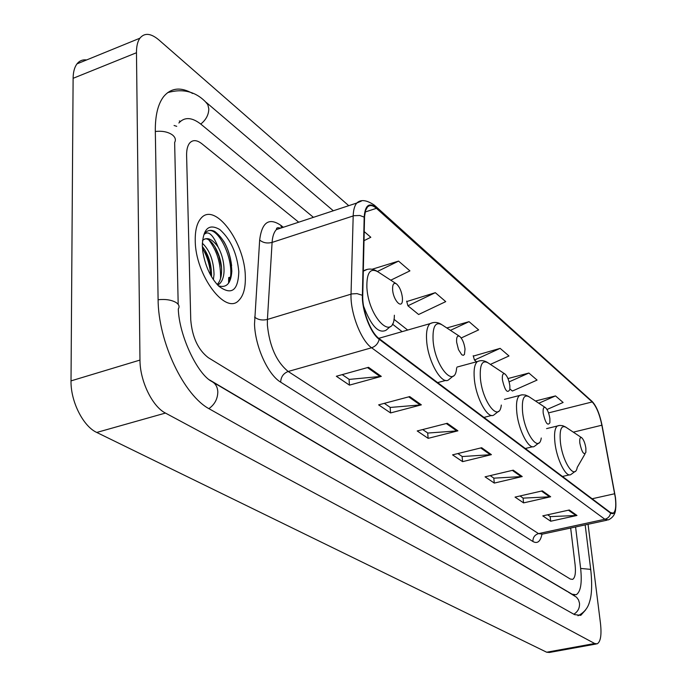 <?xml version="1.0" encoding="UTF-8"?>
<svg xmlns="http://www.w3.org/2000/svg" width="687" height="687" viewBox="0 0 687 687"><rect width="100%" height="100%" fill="white"/><g stroke="black" fill="none" stroke-linecap="round" stroke-linejoin="round"><path stroke-width="1.03" d="M228.591 283.147L228.702 277.557M245.311 276.372C244.976 242.554 214.851 201.574 201.085 218.183C197.014 222.76 195.065 230.239 195.245 240.622C195.263 275.204 225.714 315.616 238.87 300.348C243.524 295.65 245.671 287.655 245.311 276.372C244.976 242.554 214.851 201.574 201.085 218.183C197.014 222.76 195.065 230.239 195.245 240.622C195.263 275.204 225.714 315.616 238.87 300.348C243.524 295.65 245.671 287.655 245.311 276.372M615.286 497.422C616.316 506.087 615.664 511.317 613.328 513.112L610.511 512.596L379.13 338.605C370.731 332.774 362.152 310.421 362.745 295.685L364.565 216.508L365.578 210.471L367.416 207.096C369.769 204.735 372.766 205.138 376.416 208.324L592.203 401.947C596.325 406.335 599.545 414.089 601.864 425.21L615.286 497.422M615.466 497.568L602.035 425.279C599.665 413.892 596.359 405.94 592.134 401.44L376.364 207.689C369.125 202.081 365.063 205.224 364.179 217.109L362.384 295.29C361.774 310.395 370.576 333.324 379.19 339.292L610.58 513.12C615.123 515.319 616.746 510.132 615.466 497.568M230.274 277.059L230.291 277.642M368.515 367.305L336.338 376.261L349.443 385.132L381.294 376.382L368.515 367.305M342.212 374.63L349.228 379.413L381.294 376.382M349.056 379.301L349.443 385.132M409.718 396.588L378.631 404.866L390.568 412.939L421.346 404.849L409.718 396.588M384.308 403.355L390.302 407.443L421.346 404.849M390.139 407.331L390.568 412.939M447.28 423.286L417.215 430.955L428.138 438.349L457.911 430.835L447.28 423.286M422.711 429.555L427.838 433.05L457.911 430.835M427.675 432.939L428.138 438.349M569.291 510.003L542.773 515.868L550.699 521.227L576.977 515.465L569.291 510.003M547.625 514.795L550.296 516.615L576.977 515.465M550.15 516.521L550.699 521.227M542.361 490.862L515.035 497.105L523.58 502.884L550.656 496.761L542.361 490.862M520.033 495.962L523.193 498.127L550.656 496.761M523.047 498.023L523.58 502.884M513.241 470.166L485.056 476.838L494.297 483.081L522.223 476.546L513.241 470.166M490.209 475.619L493.936 478.161L522.223 476.546M493.781 478.058L494.297 483.081M481.664 447.718L452.561 454.863L462.591 461.647L491.411 454.648L481.664 447.718M457.877 453.557L462.257 456.537L491.411 454.648M462.093 456.434L462.591 461.647M190.754 319.996C192.248 337.231 198.088 349.786 208.264 357.652L570.304 579.047L572.666 579.364C575.131 577.758 575.938 572.872 575.096 564.723L570.665 528.028L575.096 564.723C575.938 572.872 575.131 577.758 572.666 579.364L570.304 579.047L208.264 357.652C198.088 349.786 192.248 337.231 190.754 319.996L186.606 155.528L190.754 319.996M298.699 222.202L201.935 143.798C196.92 139.89 192.841 139.624 189.706 142.99C187.542 145.653 186.512 149.826 186.606 155.528C186.512 149.826 187.542 145.653 189.706 142.99C192.841 139.624 196.92 139.89 201.935 143.798L298.699 222.202M390.774 280.193L409.924 270.867L398.554 261.103L372.079 269.261M363.998 240.682L370.817 237.273L364.204 231.596M490.398 364.393L508.99 355.969L500.136 348.361L473.317 356.106M509.926 389.005L512.408 391.032L537.071 380.083L528.87 373.041L507.976 378.554M546.989 409.486L563.117 402.462L555.5 395.918L535.499 401.028M435.309 292.671L407.915 305.775L418.615 314.5L445.734 301.627L435.309 292.671L406.764 301.55M461.2 337.978L478.641 329.897L469.049 321.662L446.825 327.965M469.049 321.662L450.449 330.344M500.136 348.361L474.468 360.074L476.555 361.774M474.468 360.074L473.206 355.72M528.87 373.041L509.101 381.869M555.5 395.918L538.823 403.226M407.915 305.775L406.652 301.138M398.554 261.103L377.429 271.468M209.569 379.937L572.108 594.212L576.221 594.736C580.713 591.825 582.172 582.997 580.618 568.235L575.586 526.972M313.435 217.341L201.36 124.545C192.137 117.176 184.631 116.67 178.852 123.007M348.756 205.679L158.766 39.829C150.762 33.156 144.476 32.607 139.899 38.206C137.58 41.512 136.43 46.355 136.473 52.736L139.976 360.074C139.899 380.907 152.368 406.575 165.455 413.067L594.684 643.513L597.243 643.805C600.636 641.71 601.718 634.943 600.49 623.495L588.063 524.275M86.588 59.958C82.655 59.443 79.452 60.748 76.996 63.874C74.488 67.206 73.2 72.015 73.114 78.309L71.019 380.881C70.555 401.363 83.144 426.326 96.747 432.449L546.672 652.221L549.402 652.47L596.29 643.977M192.669 93.492C180.775 86.734 171.106 87.764 163.661 96.575C157.967 104.029 155.185 115.459 155.314 130.882L158.096 299.197C158.113 341.8 184.099 395.97 209.784 409.143L574.538 614.616L580.773 615.354L585.53 610.047M176.731 126.339L174.069 125.481M579.845 443.244C581.846 452.269 583.856 455.335 585.865 452.441L585.874 448.182C585.066 443.167 583.701 439.706 581.786 437.791C580.077 436.889 579.433 438.701 579.845 443.244M543.202 413.196C545.435 423.055 547.668 426.223 549.892 422.711L549.892 418.684C549.076 413.419 547.608 409.744 545.487 407.649C543.589 406.618 542.824 408.464 543.202 413.196M502.386 379.722C504.902 390.568 507.401 393.831 509.866 389.512L509.857 385.845C509.033 380.306 507.444 376.382 505.074 374.08C502.944 372.912 502.051 374.784 502.386 379.722M456.632 342.195L458.504 349.674L461.758 354.758L463.296 355.342L464.455 354.44L465.03 349.082C464.206 343.234 462.463 339.035 459.801 336.484C457.413 335.144 456.348 337.042 456.632 342.195M392.62 289.699C393.273 300.623 402.359 309.837 402.462 299.824L402.41 297.72C401.586 291.443 399.628 286.848 396.528 283.937C393.745 282.348 392.44 284.263 392.62 289.699M202.304 243.198C209.724 250.128 213.631 260.553 214.035 274.474L213.374 279.652M202.339 246.496C208.359 254.078 211.424 263.671 211.536 275.281L211.459 276.621M218.389 285.792C226.538 288.257 231.021 283.379 231.837 271.167C230.823 252.679 225.087 239.402 214.619 231.33C210.961 229.707 207.895 230.145 205.422 232.644L204.005 234.559C208.273 230.325 212.979 234.482 218.105 247.019C212.292 238.939 207.182 236.706 202.777 240.313L202.45 240.673M218.105 247.019C222.141 254.448 224.125 262.528 224.048 271.245C223.825 277.016 222.279 281.241 219.411 283.937L217.685 285.071M204.64 238.982C211.527 236.826 222.511 256.483 221.54 272.052C221.326 277.608 219.866 281.756 217.152 284.504M238.81 271.734C237.075 253.494 230.763 239.454 219.892 229.613C208.925 223.223 203.069 228.573 202.313 245.671L202.845 251.794C205.31 266.238 210.608 277.685 218.758 286.153C231.433 295.59 238.114 290.781 238.81 271.734M208.049 230.841C219.17 226.547 236.173 263.971 229.218 282.194M208.891 240.003C217.083 250.807 220.965 263.662 220.536 278.596M202.45 248.273C207.139 256.096 209.879 265.079 210.66 275.212M223.618 241.128C227.801 248.127 230.48 256.337 231.639 265.749M214.696 246.358L218.87 256.105L221.412 267.123M205.181 250.472L211.321 269.373M541.957 534.314C540.394 541.596 537.38 543.992 532.914 541.502L280.674 382.161C280.906 376.914 283.405 373.35 288.188 371.478L538.531 533.61L542.395 534.134L607.025 520.179M280.674 382.161C267.982 374.716 255.16 346.566 254.516 324.152L259.66 239.995C261.927 222.141 269.012 217.272 280.923 225.388L283.319 227.277M362.384 295.29L356.991 293.615L351.821 293.924L267.415 319.438L267.38 325.071C269.579 346.437 276.509 361.903 288.188 371.478L371.607 347.768C361.018 340.606 350.19 312.576 351.031 294.139L353.187 215.933C353.393 209.827 354.612 205.516 356.845 203.008L361.414 201.059M276.638 228.719L277.325 229.26M375.222 205.911L592.134 401.44M376.364 207.689L374.535 205.293C366.712 199.951 360.821 199.187 356.845 203.008L276.457 229.544C273.958 232.094 272.499 236.388 272.095 242.408L267.415 319.438C262.305 320.614 258.029 319.833 254.576 317.102M364.179 217.109L359.79 215.486L353.951 215.709L272.095 242.408C267.14 243.636 262.992 242.837 259.66 239.995M379.19 339.292C378.116 343.56 375.591 346.385 371.607 347.768L604.861 519.26C607.995 518.393 609.901 516.341 610.58 513.12M615.612 509.376C615.243 514.194 612.83 517.697 608.381 519.887L604.861 519.26L538.531 533.61C534.726 534.838 532.854 537.466 532.914 541.502M282.537 227.534L276.457 229.544C276.329 227.715 277.668 227.268 280.494 228.213M281.335 227.449L280.923 225.388M376.416 208.324L365.158 212M614.693 493.738L592.134 498.771M601.864 425.21L573.319 432.157M592.203 401.947L548.535 412.887M407.657 330.052L393.943 319.266M480.728 447.95L490.398 454.803M512.347 470.38L521.235 476.692M541.485 491.059L549.703 496.89M568.441 510.192L576.049 515.585M446.318 423.527L456.855 431.007M408.722 396.854L420.264 405.038M367.485 367.588L380.169 376.588M208.908 408.636C214.713 404.463 217.685 398.881 217.813 391.882C217.539 386.97 215.563 383.526 211.905 381.551C197.53 374.372 179.092 335.625 178.294 308.944C179.771 306.668 179.058 304.547 176.155 302.563C171.544 299.91 165.533 298.965 158.104 299.73M155.331 131.492C162.415 130.71 168.169 131.895 172.574 135.038C175.357 137.383 176.052 139.865 174.644 142.492L178.191 304.375M167.585 92.659C182.467 88.374 195.056 91.362 205.336 101.633L207.835 104.664L208.805 108.881C208.676 114.806 205.997 119.864 200.759 124.055M577.965 615.767C587.728 610.829 589.077 603.332 589.961 600.395C590.7 598.137 592.769 589.317 590.837 570.511L590.227 569.334L580.635 568.432M573.843 614.23C577.93 611.67 579.811 607.995 579.493 603.195L578.54 599.94L576.591 597.269L568.226 592.074M96.747 432.449L165.455 413.067M71.019 380.881L139.976 360.074M73.114 78.309L136.473 52.736M546.672 652.221L594.684 643.513M581.554 437.636L566.071 427.331C561.245 424.729 559.364 429.693 560.412 442.222C562.498 462.222 575.01 480.582 577.235 467.392L585.006 453.927M558.814 425.554L557.397 425.949C554.813 428.01 553.997 433.609 554.95 442.746C556.728 459.551 566.191 478.161 570.931 474.511L575.268 471.299M545.22 407.468L529.196 396.846C523.837 393.9 521.631 398.949 522.575 411.994C524.628 433.772 539.097 453.454 541.262 438.005M521.356 394.922L519.578 395.454C516.864 397.704 515.946 403.406 516.822 412.552C518.539 430.517 529.205 450.629 534.503 446.284L538.909 442.926M504.756 373.874L488.174 362.925C482.188 359.576 479.595 364.703 480.393 378.305C482.386 402.213 499.355 423.347 501.304 405.055M479.638 360.83L477.405 361.551C474.571 364.024 473.549 369.812 474.331 378.906C475.945 398.194 488.113 420.083 494.056 414.836L498.496 411.35M459.423 336.235L442.256 324.968C435.524 321.138 432.467 326.325 433.093 340.52C434.983 367.021 455.18 389.718 456.649 367.846M432.887 322.65L430.036 323.646C427.125 326.368 426 332.216 426.679 341.173C428.13 362.015 442.213 386 448.894 379.585L453.3 375.987M396.055 283.628L378.125 271.949C370.293 267.423 366.549 272.653 366.884 287.638C368.567 318.167 394.149 342.822 394.372 315.23M363.586 306.179C371.092 325.887 378.58 333.908 386.06 330.241L390.285 326.583M367.493 269.304L363.303 271.142M229.475 281.369L229.484 277.308M613.328 513.112L612.246 513.344M402.118 331.641L392.406 324.066M180.475 121.333L179.333 120.981M585.161 524.902L590.76 569.849M206.255 102.415L333.315 210.78M567.29 591.516L213.09 382.255M76.996 63.874L139.899 38.206M573.602 595.243L574.676 595.036M562.473 476.469L569.48 474.846M546.56 428.619L559.742 425.425L562.713 425.7L565.521 426.953M525.297 448.508L532.657 446.73M504.447 399.353L522.163 394.802L525.452 395.051L528.569 396.416M483.931 417.413L491.686 415.446M457.07 367.064L477.405 361.551C480.823 360.108 484.172 360.4 487.452 362.435M437.645 382.599L445.811 380.409M378.777 338.33L430.036 323.646C433.866 321.834 437.662 322.083 441.415 324.401M363.311 270.918L363.621 270.824C368.086 268.351 372.586 268.505 377.12 271.279M217.264 284.624L219.411 283.937M229.054 282.46L229.089 277.574"/></g></svg>
